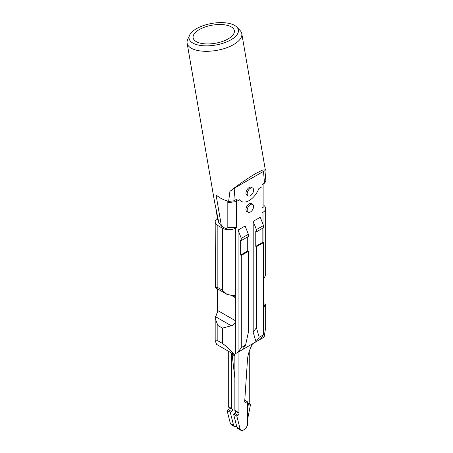 <?xml version="1.0" encoding="UTF-8"?>
<svg xmlns="http://www.w3.org/2000/svg" width="453" height="453" viewBox="0 0 453 453"><rect width="100%" height="100%" fill="white"/><g stroke="black" fill="none" stroke-linecap="round" stroke-linejoin="round"><path stroke-width="0.68" d="M241.002 430.35L237.785 428.493A4.547 2.627 120 0 1 236.942 427.281L240.158 429.138A4.547 2.627 120 0 0 241.002 430.35A4.547 2.627 120 0 0 243.272 430.124L245.475 428.855L247.406 425.514L247.406 401.743L244.773 400.226M235.141 411.024L238.561 412.943L238.08 412.253L238.08 352.168L235.345 353.742A9.094 5.249 0 0 1 233.929 354.41L216.693 344.461L215.181 340.832L215.181 318.351L217.848 310.594L217.848 289.105M240.158 429.138L236.789 416.041L238.08 415.299C239.139 414.274 239.297 413.487 238.561 412.943L238.759 413.006M252.44 343.872L252.066 344.824C249.36 349.971 247.825 355.016 247.463 359.959L244.677 401.715L245.045 402.672L247.406 401.743M236.789 416.041L233.572 414.184L234.864 413.442C235.922 412.417 236.081 411.63 235.345 411.086L234.864 410.401L234.864 354.003M236.942 427.281L233.572 414.184M236.704 426.341L234.439 426.562L231.223 424.704L230.384 423.493L227.015 410.395L228.301 409.654C229.36 408.629 229.524 407.842 228.782 407.298L231.998 409.155L231.517 408.464L231.517 353.017M228.782 407.298L228.301 406.613L228.301 351.166M234.439 426.562L233.601 425.35L230.232 412.253L231.517 411.511C232.576 410.486 232.74 409.699 231.998 409.155L232.196 409.218M230.232 412.253L227.015 410.395M247.406 420.197L250.554 404.308L248.765 403.272M250.554 404.308L249.269 405.05A1.365 0.787 120 0 1 248.589 405.118A1.365 0.787 120 0 1 248.788 403.249A1.365 0.787 120 0 0 249.269 402.004L249.269 351.273M234.864 378.221L232.123 354.359A18.194 10.504 120 0 0 231.959 353.272M263.901 205.43A9.094 5.249 180 0 1 265.668 208.539L265.668 273.935L265.356 275.628L263.482 279.405M265.668 208.539A9.094 5.249 180 0 1 263 212.253L262.038 212.808L262.038 184.586L264.546 183.137L265.883 181.16M217.576 219.371L215.741 207.412L218.839 222.819L221.443 226.138L216.024 194.784C218.499 197.174 221.789 199.094 225.888 200.554L228.635 201.409L229.926 191.381C238.052 184.915 246.704 178.929 255.877 173.42L262.944 169.903L265.339 169.909L264.988 170.991M258.867 188.573L262.038 186.738L258.867 188.573A15.917 9.19 -60 0 1 241.211 201.342A15.917 9.19 -60 0 1 239.478 199.762L236.307 201.591L239.478 199.762A15.917 9.19 120 0 0 241.211 201.342A15.917 9.19 120 0 0 258.867 188.573M227.819 227.666L227.819 202.678L236.307 201.591L236.307 227.666L227.819 227.666L225.951 228.742L221.443 226.138M217.406 218.391A9.094 5.249 0 0 0 215.181 221.834A9.094 5.249 0 0 0 217.848 225.549L222.48 228.221A9.094 5.249 180 0 0 235.345 228.221L236.307 227.666M215.181 340.832L217.848 340.781L222.48 343.453L222.48 328.119L231.268 325.764C233.901 324.96 235.26 323.272 235.345 320.69L235.345 297.666L231.268 295.311L234.331 295.549L235.345 297.666L235.345 228.221M238.08 230.062L238.08 352.168L241.29 347.593L241.29 255.424L240.651 255.05L240.651 240.198L241.29 240.571L241.29 238.346L238.08 230.062L245.152 225.973L248.369 234.263L241.29 238.346M263 335.463L263 337.774L238.08 352.168M260.271 339.354L263.482 334.778L259.195 337.253L255.979 341.828L253.193 332.298L253.193 221.33L260.271 217.247L263.482 225.537L256.409 229.62L253.193 221.33M248.119 212.253L246.896 211.551A4.547 2.627 -60 0 1 245.956 209.467A4.547 2.627 -60 0 1 247.944 204.892A4.547 2.627 -60 0 1 251.449 203.669L252.666 204.377A4.547 2.627 120 0 0 249.161 205.594A4.547 2.627 120 0 0 247.179 210.175A4.547 2.627 120 0 0 248.119 212.253A4.547 2.627 120 0 0 251.625 211.036A4.547 2.627 120 0 0 253.612 206.46A4.547 2.627 120 0 0 252.666 204.377M265.373 304.552L265.662 305.056L265.356 306.081L263.873 306.766L263.482 306.415M263 337.774A9.094 5.249 0 0 0 264.161 336.958L265.668 327.536L265.668 305.056M217.366 288.827L217.366 312.887M222.48 228.221L222.48 290.237L217.848 287.564L215.435 287.712L215.181 221.834M217.57 219.348L218.839 222.819L214.501 201.591L187.117 43.143A27.746 12.174 -9.8 0 0 204.779 51.285A27.746 12.174 -9.8 0 0 233.612 44.575A27.746 12.174 -9.8 0 0 241.794 33.692A27.746 12.174 -9.8 0 0 240.101 30.504L236.857 27.101A25.017 10.974 -9.8 0 0 196.466 28.686A25.017 10.974 -9.8 0 0 189.558 35.272A25.017 10.974 -9.8 0 0 201.8 45.617A25.017 10.974 -9.8 0 0 231.002 39.785A25.017 10.974 -9.8 0 0 236.857 27.101M262.038 182.921L262.038 186.738M262.842 228.131L262.842 242.242L255.764 246.324L256.409 246.698L256.409 327.723L253.193 332.298M263.482 334.778L263.482 242.61L262.842 242.242M256.409 229.62L256.409 231.84L263.482 227.757L263.482 225.537M256.409 231.84L255.764 231.472L255.764 246.324M259.195 337.253L256.409 327.723M247.723 236.857L247.723 250.968L248.369 251.341L248.369 332.366L245.583 345.112L242.366 349.688M241.29 240.571L248.369 236.483L248.369 234.263M222.48 343.453C227.548 347.162 231.364 350.815 233.929 354.41M222.48 290.237L226.772 294.257L231.268 295.311M217.848 340.781L217.848 325.447L215.186 318.351M245.583 345.112L241.29 347.593M263.482 242.61L256.409 246.698M248.369 251.341L241.29 255.424M247.723 250.968L240.651 255.05M263.901 183.51L263.901 206.828L262.038 207.91M189.558 35.272L187.644 39.575A27.746 12.174 -9.8 0 0 187.117 43.143M264.858 171.211C265.345 170.6 264.886 170.656 263.47 171.387L234.881 187.893L229.92 191.381M234.881 187.893L233.805 200.883L236.307 199.439L236.307 201.591L227.819 202.678L227.819 201.177M225.951 200.577L225.951 228.742M233.805 200.883L228.635 201.409M228.176 38.873A20.923 9.179 -9.8 0 0 234.348 30.674A20.923 9.179 -9.8 0 0 221.036 24.53A20.923 9.179 -9.8 0 0 199.292 29.592A20.923 9.179 -9.8 0 0 193.12 37.797A20.923 9.179 -9.8 0 0 206.432 43.935A20.923 9.179 -9.8 0 0 228.176 38.873M247.179 193.833A4.547 2.627 120 0 0 248.119 195.917A4.547 2.627 120 0 0 251.625 194.694A4.547 2.627 120 0 0 253.612 190.118A4.547 2.627 120 0 0 252.666 188.035A4.547 2.627 120 0 0 249.161 189.252A4.547 2.627 120 0 0 247.179 193.833M252.666 188.035L251.449 187.332A4.547 2.627 120 0 0 247.944 188.55A4.547 2.627 120 0 0 245.956 193.125A4.547 2.627 120 0 0 246.896 195.209L248.119 195.917M238.08 412.253L234.864 410.401M234.864 413.442L238.08 415.299M245.956 402.581L244.671 401.839M233.601 425.35L230.384 423.493M231.517 411.511L228.301 409.654M231.517 408.464L228.301 406.613M234.161 354.32L234.864 354.722M248.306 404.495L249.269 405.05M232.123 354.359L234.864 355.939M263 212.253L263 224.292M263 228.035L263 242.332M217.848 310.594L235.345 320.69L235.345 353.742M263.482 305.005L265.356 306.081M217.848 287.564L217.848 225.549M215.492 316.658L231.268 325.764M222.48 328.119L217.848 325.447M263.47 171.387L264.546 183.137M265.413 304.575L263.482 303.465M226.608 294.161L215.481 287.734M265.339 169.909L241.794 33.692M265.883 181.132L264.977 170.894"/></g></svg>

